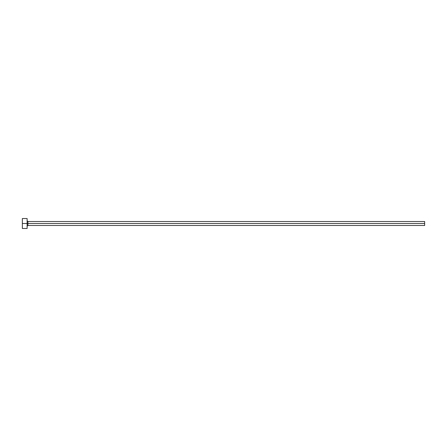 <?xml version="1.0" encoding="UTF-8"?>
<svg xmlns="http://www.w3.org/2000/svg" width="447" height="447" viewBox="0 0 447 447"><rect width="100%" height="100%" fill="white"/><g stroke="black" fill="none" stroke-linecap="round" stroke-linejoin="round"><path stroke-width="0.67" d="M22.35 228.467L22.35 218.533L22.35 223.5L424.65 223.5L424.65 225.489L424.65 223.5L27.915 223.5L27.915 221.511L27.915 223.5L22.35 223.5L22.35 228.467L27.122 228.467L27.122 218.533L27.122 228.467M27.122 226.283L27.915 225.489L27.915 223.5L27.915 225.489L424.65 225.489M424.65 223.5L424.65 221.511L424.65 223.5M424.65 221.511L27.915 221.511L27.122 220.717M22.35 218.533L27.122 218.533"/></g></svg>
